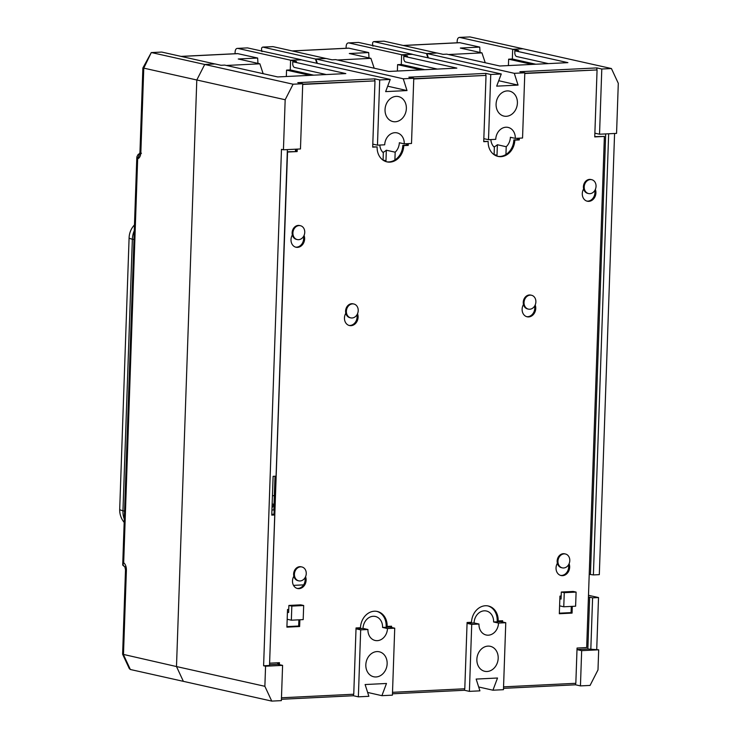 <?xml version="1.0" encoding="UTF-8"?>
<svg xmlns="http://www.w3.org/2000/svg" width="738" height="738" viewBox="0 0 738 738"><rect width="100%" height="100%" fill="white"/><g stroke="black" fill="none" stroke-linecap="round" stroke-linejoin="round"><path stroke-width="1.11" d="M385.042 109.602A12.795 10.553 102.6 0 0 392.911 121.567A12.795 10.553 102.6 0 0 406.361 108.551A12.795 10.553 102.6 0 0 398.492 96.586A12.795 10.553 102.6 0 0 385.042 109.602M496.084 104.132A12.795 10.553 102.6 0 0 503.953 116.097A12.795 10.553 102.6 0 0 517.403 103.08A12.795 10.553 102.6 0 0 509.534 91.115A12.795 10.553 102.6 0 0 496.084 104.132M365.827 664.8A12.795 10.553 102.6 0 0 373.696 676.764A12.795 10.553 102.6 0 0 387.146 663.748A12.795 10.553 102.6 0 0 379.277 651.783A12.795 10.553 102.6 0 0 365.827 664.8M476.868 659.329A12.795 10.553 102.6 0 0 484.737 671.294A12.795 10.553 102.6 0 0 498.187 658.278A12.795 10.553 102.6 0 0 490.318 646.313A12.795 10.553 102.6 0 0 476.868 659.329M498.519 623.066L493.611 621.977A11.734 9.668 102.6 0 0 486.397 611.009A11.734 9.668 102.6 0 0 474.064 622.937L478.971 624.034A11.734 9.668 102.6 0 0 486.185 635.003A11.734 9.668 102.6 0 0 498.519 623.066L505.77 622.715L500.862 621.617L500.89 620.824M387.478 628.536L382.57 627.438A11.734 9.668 102.6 0 0 375.356 616.47A11.734 9.668 102.6 0 0 363.022 628.407L367.93 629.505A11.734 9.668 102.6 0 0 375.144 640.473A11.734 9.668 102.6 0 0 387.478 628.536L394.729 628.186L389.821 627.088L389.849 626.294M496.988 156.133L497.375 144.74L506.213 146.724A11.734 9.668 102.6 0 0 510.382 137.277L515.299 138.375A11.734 9.668 102.6 0 0 508.085 127.406A11.734 9.668 102.6 0 0 495.751 139.334L488.501 139.694L490.752 74.483L501.268 73.966L411.85 54.261L401.638 54.769L401.306 64.464L397.597 64.64L397.376 71.042M497.375 144.74A11.734 9.668 -77.4 0 1 493.934 146.89M490.862 139.574A11.734 9.668 102.6 0 0 494.368 147.305L494.119 154.703M385.946 161.594L386.334 150.211L395.171 152.185A11.734 9.668 102.6 0 0 399.341 142.748L404.258 143.845A11.734 9.668 102.6 0 0 397.044 132.877A11.734 9.668 102.6 0 0 384.71 144.805L377.459 145.165L372.791 144.122M386.334 150.211A11.734 9.668 -77.4 0 1 382.893 152.36M379.821 145.045A11.734 9.668 102.6 0 0 383.326 152.775L383.077 160.164M428.363 57.905L426.961 53.523L514.294 73.32L518.048 85.101L496.683 86.152L501.268 73.966M518.048 85.101L498.722 80.719M611.424 68.542L601.793 69.012L599.542 134.224L616.562 133.384L618.296 83.329L611.424 68.542L470.014 36.937L459.359 37.398L470.014 36.937M614.579 133.486L599.311 574.634L593.389 574.93L608.656 133.772M593.389 574.93L589.21 574.33M605.686 133.919L590.446 574.275M394.904 159.962L395.171 152.185M317.322 63.367L315.919 58.985L403.252 78.791L413.769 78.274L411.509 143.486L404.258 143.845M424.737 69.695L401.306 64.464M421.038 69.879L397.597 64.64M437.32 69.077L405.614 61.992A3.552 1.965 -92.8 0 1 403.769 58.025L403.824 56.263L407.533 56.079L401.638 54.769M315.919 58.985L326.131 58.486L332.026 59.806L335.725 59.621L388.751 71.466L456.85 68.117L403.824 56.263M385.974 160.727L383.077 160.072M406.49 145.478L406.555 143.726M505.945 154.5L506.213 146.724M514.294 73.32L524.81 72.804L522.55 138.015L515.299 138.375M535.779 64.224L512.347 58.994L508.639 59.178L508.417 65.581M532.08 64.409L508.639 59.178M548.362 63.606L516.655 56.522A3.552 1.965 -92.8 0 1 514.81 52.564L514.866 50.793L518.574 50.618L512.679 49.298L512.347 58.994M426.961 53.523L437.173 53.016L443.068 54.335L446.767 54.151L499.792 66.005L567.891 62.647L514.866 50.793M497.015 155.257L494.119 154.611M517.532 140.008L517.596 138.264M356.02 628.748L363.022 628.407M356.02 628.813L360.679 629.855L367.93 629.505M286.925 626.608L298.659 626.027M281.418 699.283L353.447 695.74L353.502 694.246M264.868 686.303L271.75 701.1L183.375 681.349L176.493 666.552L264.868 686.303L265.569 666.211L282.589 665.372L281.372 700.63L271.75 701.1M287.377 149.602L276.077 476.185L273.115 476.333L271.769 515.106L274.73 514.967L269.527 665.482L263.604 665.777L281.473 149.353L283.438 149.796L285.172 99.741L196.797 79.99L204.721 64.464L293.097 84.215L302.728 83.745L300.467 148.956L283.438 149.796M293.097 84.215L285.172 99.741M313.696 75.165L290.265 69.925L286.556 70.11L286.335 76.512M309.997 75.35L286.556 70.11M125.986 567.31L124.842 566.729L125.506 569.856L122.619 654.237L176.493 666.552L196.797 79.99L143.772 68.136L151.281 52.573L161.465 52.075L151.696 52.61L204.721 64.464L215.09 63.957L220.985 65.267L224.684 65.092L277.709 76.937L345.818 73.588L292.783 61.734L292.728 63.496A3.552 1.965 -92.8 0 0 294.573 67.462L326.279 74.547M292.783 61.734L296.491 61.549L290.597 60.239L290.265 69.925M403.252 78.791L407.007 90.571L387.681 86.189M407.007 90.571L385.642 91.623L390.227 79.427L300.809 59.732L290.597 60.239M377.459 145.165L379.71 79.953L374.803 78.855L297.811 82.647L302.728 83.745M374.738 80.811L374.803 78.855M379.71 79.953L390.227 79.427M295.44 151.382L295.514 149.196M271.953 510.013L273.844 509.921L275.006 476.241M274.01 514.192L271.796 514.303L274.73 514.967M263.604 665.777L265.569 666.211M282.589 665.372L277.682 664.274L277.737 662.779M269.554 664.68L277.682 664.274M291.833 606.101L303.678 605.511L303.189 619.616L291.344 620.197L291.833 606.101L288.89 605.437L288.641 612.494L287.423 612.217M303.678 605.511L300.735 604.856L288.89 605.437M272.147 504.192L274.047 504.1M274.333 495.641L272.442 495.733M303.632 584.874L293.512 585.372M291.344 620.197L287.174 619.265M394.729 628.186L392.413 695.159L381.897 695.676L386.481 683.48L365.116 684.541L368.871 696.312L358.364 696.838L353.447 695.74M358.364 696.838L360.679 629.855M381.897 695.676L367.635 692.438M392.459 693.812L464.488 690.27L469.405 691.368L479.912 690.851L476.158 679.071L497.523 678.019L492.938 690.205L478.676 686.977M571.083 612.614L559.339 613.186M464.488 690.27L464.543 688.775M469.405 691.368L471.72 624.394L478.971 624.034M467.062 623.352L471.72 624.394M467.062 623.278L474.064 622.937M493.611 621.977L500.862 621.617M505.77 622.715L503.454 689.689L492.938 690.205M564.256 592.679L576.101 592.097L575.612 606.202L563.767 606.784L564.256 592.679L561.314 592.024L561.065 599.072L559.838 598.804M576.101 592.097L573.158 591.442L561.314 592.024M590.806 649.661L592.596 597.845L589.653 597.18L587.854 649.006L598.684 649.809L597.992 669.901L590.068 685.427L580.446 685.897L581.664 650.648L598.684 649.809M588.49 595.308L598.518 597.549L596.728 649.366M598.518 597.549L592.596 597.845M577.005 649.541L587.854 649.006M577.005 649.606L581.664 650.648M589.653 597.18L588.417 597.245M563.767 606.784L559.598 605.852M580.446 685.897L575.529 684.799L575.585 683.305M503.5 688.351L575.529 684.799M382.57 627.438L389.821 627.088M599.542 134.224L594.874 133.181M601.793 69.012L596.885 67.914L519.893 71.706L524.81 72.804M596.821 69.879L596.885 67.914M512.679 49.298L523.039 48.791L512.827 49.289L459.802 37.444C458.04 37.38 457.163 38.911 457.145 42.048L457.191 42.786M488.501 139.694L483.833 138.652M490.752 74.483L485.844 73.385L408.852 77.176L413.769 78.274M485.779 75.35L485.844 73.385M257.949 63.385L257.654 58.034L238.263 58.985L259.868 63.809L263.152 73.689M226.363 65.461L259.868 63.809M181.05 56.383L237.571 53.606L257.654 58.034M272.959 46.642L325.984 58.496L315.467 59.012L262.783 47.084L272.959 46.642L263.198 47.121C261.556 47.057 261.141 48.57 261.953 51.66M316.823 63.265L315.467 59.012M337.404 59.999L370.91 58.348L374.194 68.219M368.991 57.915L368.696 52.564L349.305 53.514L370.91 58.348M292.091 50.922L348.613 48.136L368.696 52.564M384 41.171L437.025 53.025L426.509 53.542L373.825 41.614L384 41.171L374.24 41.651C372.598 41.586 372.183 43.099 372.994 46.19M427.865 57.795L426.509 53.542M448.446 54.529L481.951 52.878L485.235 62.748M480.032 52.444L479.737 47.094L460.346 48.053L481.951 52.878M403.132 45.452L459.654 42.666L479.737 47.094M122.619 654.237L129.316 668.628L130.349 669.495L183.375 681.349L176.493 666.552L196.797 79.99L204.721 64.464L214.942 63.957L161.917 52.112M274.029 504.451A25.839 14.262 -92.8 0 0 272.018 508.039M151.281 52.573L142.877 67.97L143.772 68.136L140.847 152.591A7.112 3.921 87.2 0 1 137.665 158.753L123.68 562.771L122.702 565.087L125.045 567.107M346.15 48.256L346.113 47.518C346.122 44.381 346.998 42.85 348.76 42.905L358.52 42.426L348.76 42.905L401.786 54.76L412.256 54.354M358.52 42.426L412.302 54.243M235.108 53.726L235.071 52.979C235.081 49.852 235.966 48.311 237.719 48.376L247.479 47.896L237.719 48.376L290.744 60.23L301.215 59.824M247.479 47.896L301.261 59.713M139.786 153.458L138.154 154.454L136.899 156.751L137.665 158.753L139.722 153.689M586.83 201.096A8.173 6.743 102.6 0 0 587.845 201.133A8.173 6.743 102.6 0 0 594.763 190.542M583.638 188.946A8.173 6.743 102.6 0 0 587.319 201.225A8.173 6.743 102.6 0 0 588.823 201.354A8.173 6.743 102.6 0 0 595.354 189.408M295.551 247.11A8.173 6.743 102.6 0 0 296.556 247.156A8.173 6.743 102.6 0 0 303.475 236.566M292.359 234.961A8.173 6.743 102.6 0 0 296.03 247.248A8.173 6.743 102.6 0 0 297.534 247.368A8.173 6.743 102.6 0 0 304.065 235.431M560.576 575.409A8.173 6.743 102.6 0 0 561.581 575.446A8.173 6.743 102.6 0 0 568.5 564.856M557.384 563.26A8.173 6.743 102.6 0 0 561.065 575.539A8.173 6.743 102.6 0 0 562.559 575.668A8.173 6.743 102.6 0 0 569.099 563.721M408.28 143.642L408.225 145.395L403.778 145.607A15.996 13.192 -77.4 0 1 389.904 162.129A15.996 13.192 -77.4 0 1 386.97 161.88A15.996 13.192 -77.4 0 1 377.127 146.927L372.699 146.871M403.778 145.607L402.8 145.386A15.996 13.192 -77.4 0 1 388.926 161.908A15.996 13.192 -77.4 0 1 386.481 161.76M519.321 138.172L519.266 139.925L514.82 140.137A15.996 13.192 -77.4 0 1 500.945 156.659A15.996 13.192 -77.4 0 1 498.012 156.41A15.996 13.192 -77.4 0 1 488.169 141.456L483.741 141.401M514.82 140.137L513.842 139.925A15.996 13.192 -77.4 0 1 499.967 156.438A15.996 13.192 -77.4 0 1 497.523 156.29M526.664 316.667A8.173 6.743 102.6 0 0 527.679 316.713A8.173 6.743 102.6 0 0 534.598 306.113M523.473 304.517A8.173 6.743 102.6 0 0 527.153 316.805A8.173 6.743 102.6 0 0 528.657 316.925A8.173 6.743 102.6 0 0 535.188 304.988M297.036 588.389A8.173 6.743 102.6 0 0 298.041 588.426A8.173 6.743 102.6 0 0 304.96 577.836M293.844 576.24A8.173 6.743 102.6 0 0 297.525 588.518A8.173 6.743 102.6 0 0 299.028 588.647A8.173 6.743 102.6 0 0 305.56 576.701M349 325.421A8.173 6.743 102.6 0 0 350.006 325.458A8.173 6.743 102.6 0 0 356.924 314.868M345.808 313.263A8.173 6.743 102.6 0 0 349.489 325.55A8.173 6.743 102.6 0 0 350.993 325.679A8.173 6.743 102.6 0 0 357.524 313.733M561.175 596.036L559.939 596.101L559.321 613.73L572.061 613.103L571.074 612.881L571.295 606.415M559.33 613.453L571.074 612.881M572.061 613.103L572.291 606.359M503.556 686.857L575.834 683.296L577.051 648.047L586.682 647.567L604.376 136.438L594.745 136.908L597.07 69.935L524.792 73.228M597.07 69.935L524.783 73.496M604.376 136.438L594.754 136.641M392.515 692.318L464.792 688.766L467.089 622.494L471.527 622.272A15.996 13.192 -77.4 0 1 488.344 605.999A15.996 13.192 -77.4 0 1 498.178 620.962L502.624 620.741L502.578 621.996M498.178 620.962L497.2 620.741A15.996 13.192 -77.4 0 0 487.846 605.907M281.473 697.788L353.751 694.227L356.048 627.955L360.485 627.743A15.996 13.192 -77.4 0 1 377.303 611.47A15.996 13.192 -77.4 0 1 387.136 626.433L386.159 626.211A15.996 13.192 -77.4 0 0 376.804 611.368M275.32 476.222L273.992 514.801M297.239 149.113L297.156 151.567L287.534 152.037L269.601 663.121M297.156 151.567L287.303 151.779M377.127 146.927L372.69 147.139L374.987 80.866L302.709 84.16M374.987 80.866L302.7 84.427M488.169 141.456L483.731 141.668L486.028 75.405L413.75 78.689M486.028 75.405L413.741 78.957M288.752 609.459L287.516 609.514L286.907 627.143L299.637 626.516L298.65 626.294L298.881 619.828M286.916 626.876L298.65 626.294M299.637 626.516L299.868 619.782M269.84 663.176L279.462 662.696L279.398 664.661M387.136 626.433L391.583 626.211L391.537 627.466M518.334 138.227L518.279 139.703L513.842 139.925M501.628 620.787L501.591 621.783M390.587 626.258L390.55 627.245M278.475 662.752L278.411 664.44M296.252 149.159L296.178 151.345M407.293 143.689L407.238 145.174L402.8 145.386M408.225 145.395L407.238 145.174M385.393 161.401L385.946 161.521M496.434 155.93L496.988 156.059M584.21 187.673A7.112 5.858 -77.4 0 1 591.673 179.675A7.112 5.858 -77.4 0 1 596.036 185.561A7.112 5.858 -77.4 0 1 588.573 193.559A7.112 5.858 -77.4 0 1 584.21 187.673M588.573 193.559L587.789 193.384A7.112 5.858 -77.4 0 1 583.426 187.498A7.112 5.858 -77.4 0 1 590.889 179.5L591.673 179.675M524.045 303.244A7.112 5.858 -77.4 0 1 531.508 295.255A7.112 5.858 -77.4 0 1 535.871 301.132A7.112 5.858 -77.4 0 1 528.408 309.13A7.112 5.858 -77.4 0 1 524.045 303.244M528.408 309.13L527.624 308.954A7.112 5.858 -77.4 0 1 523.26 303.069A7.112 5.858 -77.4 0 1 530.723 295.08L531.508 295.255M557.956 561.987A7.112 5.858 -77.4 0 1 565.419 553.989A7.112 5.858 -77.4 0 1 569.782 559.874A7.112 5.858 -77.4 0 1 562.31 567.873A7.112 5.858 -77.4 0 1 557.956 561.987M562.31 567.873L561.526 567.697A7.112 5.858 -77.4 0 1 557.162 561.812A7.112 5.858 -77.4 0 1 564.635 553.814L565.419 553.989M292.921 233.688A7.112 5.858 -77.4 0 1 300.384 225.699A7.112 5.858 -77.4 0 1 304.748 231.575A7.112 5.858 -77.4 0 1 297.285 239.573A7.112 5.858 -77.4 0 1 292.921 233.688M297.285 239.573L296.501 239.398A7.112 5.858 -77.4 0 1 292.137 233.512A7.112 5.858 -77.4 0 1 299.6 225.524L300.384 225.699M346.38 311.999A7.112 5.858 -77.4 0 1 353.843 304.001A7.112 5.858 -77.4 0 1 358.207 309.886A7.112 5.858 -77.4 0 1 350.744 317.875A7.112 5.858 -77.4 0 1 346.38 311.999M350.744 317.875L349.96 317.7A7.112 5.858 -77.4 0 1 345.596 311.823A7.112 5.858 -77.4 0 1 353.059 303.825L353.843 304.001M294.416 574.967A7.112 5.858 -77.4 0 1 301.879 566.969A7.112 5.858 -77.4 0 1 306.242 572.854A7.112 5.858 -77.4 0 1 298.779 580.852A7.112 5.858 -77.4 0 1 294.416 574.967M298.779 580.852L297.995 580.677A7.112 5.858 -77.4 0 1 293.632 574.791A7.112 5.858 -77.4 0 1 301.095 566.793L301.879 566.969M238.014 53.643L181.271 56.439M349.056 48.173L292.313 50.968M460.097 42.703L403.354 45.498M125.506 569.856A5.332 0.673 2 0 0 126.392 570.253L123.467 654.707L130.349 669.495M124.953 566.913A5.332 4.4 -77.4 0 1 122.905 564.081M124.288 519.109A19.557 16.116 -77.4 0 1 122.96 510.751A19.557 2.454 -178 0 1 119.704 509.266A19.557 19.557 0 0 0 124.178 522.412M133.965 239.573L132.36 239.213A19.557 2.454 -178 0 1 129.104 237.737L119.704 509.266M134.279 230.69A19.557 16.116 -77.4 0 0 132.36 239.213L122.96 510.751L124.565 511.111M140.847 152.591A5.332 0.673 -178 0 1 139.962 152.185L139.547 154.113L141.447 153.264M123.68 562.771A7.112 3.921 87.2 0 1 126.392 570.253M134.473 224.933A19.557 19.557 0 0 0 129.104 237.737M142.877 67.97L139.962 152.185M136.807 157.545L122.702 565.087"/></g></svg>
